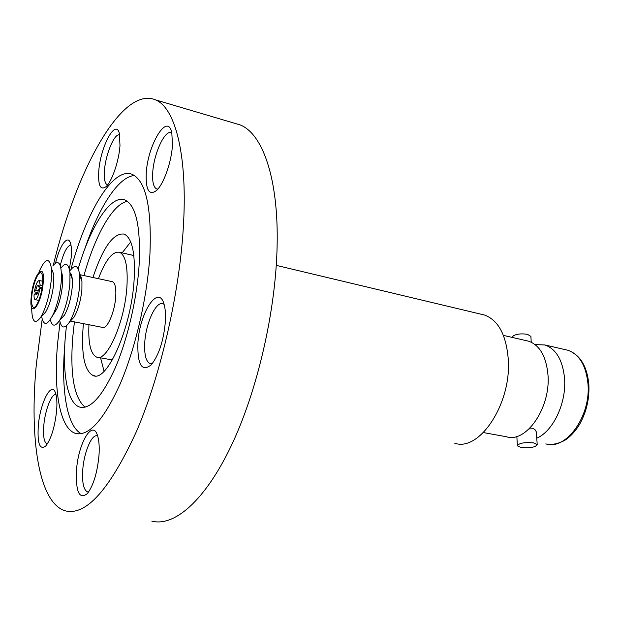 <?xml version="1.0" encoding="UTF-8"?>
<svg xmlns="http://www.w3.org/2000/svg" width="620" height="620" viewBox="0 0 620 620"><rect width="100%" height="100%" fill="white"/><g stroke="black" fill="none" stroke-linecap="round" stroke-linejoin="round"><path stroke-width="0.93" d="M37.735 292.57L34.348 291.88C35.65 284.704 37.278 280.914 39.223 280.511L40.222 285.254L42.369 285.704M34.348 291.88L35.836 290.199L38.262 290.695M35.836 290.199C36.541 286.952 37.324 285.293 38.184 285.208L38.703 286.967L40.222 285.254M42.09 287.672L38.703 286.967M38.425 289.928C37.719 293.183 36.936 294.841 36.076 294.926L35.557 293.144L34.061 294.81C33.961 297.615 34.301 299.22 35.069 299.631C37.006 299.235 38.626 295.438 39.944 288.222L38.425 289.928M37.363 293.508L35.557 293.144M41.935 288.633L39.944 288.222M483.406 432.574L506.339 436.728C526.016 443.486 550.878 407.851 547.971 374.805L547.956 374.674C546.189 356.399 539.764 345.239 528.674 341.209L526.179 340.636M535.083 344.596L544.918 344.96C556.148 349.013 562.689 360.112 564.541 378.262L564.549 378.394C566.603 402.837 553.156 431.295 536.835 438.131M78.19 268.77C90.675 225.851 110.918 193.998 125.085 200.028C136.152 205.507 140.825 227.153 139.12 264.957C136.974 298.646 127.588 339.117 115.421 367.497C102.277 396.467 90.35 409.657 79.647 407.061C67.317 403.232 62.108 373.038 65.418 335.823L66.441 325.849M134.463 175.53C118.257 176.545 98.441 207.917 84.537 249.69M85.103 407.216C74.051 397.846 69.928 374.511 72.742 337.21L74.415 321.888M165.416 321.098C163.719 340.45 158.983 355.035 151.226 364.862C141.918 372.124 137.47 365.072 137.873 343.697C139.136 312.868 158.983 282.457 164.277 305.071C165.369 309.326 165.749 314.666 165.416 321.098M164.075 304.35L163.099 303.815C156.116 300.568 145.654 323.353 144.739 343.038C144.212 354.718 145.979 361.592 150.04 363.646L152.202 363.723M172.484 144.654C171.732 161.425 163.719 184.186 156.504 190.518C149.164 195.819 145.739 190.27 146.219 173.864C147.358 145.336 167.571 111.6 171.794 132.765L172.484 144.654M171.864 133.075L171.383 132.82C164.928 129.224 153.535 154.186 152.706 173.011C152.257 181.962 153.535 187.256 156.55 188.875L157.86 189.092M98.991 455.475C97.294 472.843 93.403 485.561 87.327 493.629C79.29 499.774 75.686 492.04 76.5 470.41C78.182 443.315 92.612 418.671 97.58 435.728C99.076 440.541 99.549 447.129 98.991 455.475M97.665 436.007L97.363 435.891C91.814 433.636 83.925 452.321 82.755 469.983C82.003 482.585 83.568 489.878 87.451 491.869L88.629 491.954M56.606 410.921C54.731 427.42 51.096 439.146 45.694 446.082C39.719 450.298 37.254 443.571 38.293 425.917C40.075 402.752 51.7 380.207 55.606 393.258C56.901 397.281 57.226 403.163 56.606 410.921M55.986 394.56C51.569 393.421 45.028 410.215 43.795 425.483C42.997 436.209 44.066 442.37 47.019 443.966L47.306 444.013M55.56 263.043C59.691 245.233 67.96 233.988 70.548 243.381C71.494 246.582 71.711 251.224 71.215 257.315L69.394 269.266M119.986 145.584C119.017 160.96 111.825 181.846 105.927 186.752C100.425 190.542 98.03 185.458 98.751 171.5C100.192 147.227 115.793 117.715 119.389 133.61L119.986 145.584M119.683 134.958C114.599 132.649 105.47 154.411 104.447 170.74C103.912 178.792 104.842 183.489 107.245 184.814L107.609 184.907M60.055 322.206L57.606 343.333C53.367 389.918 59.706 428.544 75.493 433.38C88.784 436.635 103.695 420.096 120.233 383.772C135.548 348.076 147.358 296.856 149.908 254.58C151.823 207.809 145.971 181.087 132.339 174.414C113.22 166.222 86.118 212.11 70.882 269.591M64.736 345.875C61.016 389.748 66.828 426.397 81.321 433.729M42.183 319.292L36.402 363.723C29.225 437.557 38.425 502.921 65.309 510.841C86.048 516.034 109.771 489.56 136.477 431.427C161.262 373.79 180.296 289.718 183.621 222.169C187.24 152.683 174.708 107.609 155.612 99.898C121.644 85.506 76.128 170.632 53.312 265.205M151.838 521.125C174.057 526.977 204.74 501.216 231.082 446.137C257.362 391.15 275.931 310.659 277.132 245.311C278.605 178.103 262.477 133.517 240.079 124.891L234.275 123.171M454.762 443.238C479.376 451.972 511.671 403.604 508.261 359.174C506.222 334.909 498.31 320.191 484.522 315.038L481.399 314.294M83.429 323.656L83.088 327.445C81.205 354.857 84.552 370.892 93.14 375.542C106.958 382.997 131.657 327.221 134.153 279.24C135.392 253.061 132.076 238.01 124.217 234.089C113.499 232.686 103.075 247.147 92.93 277.497M100.556 357.817L104.067 371.264M537.207 444.548C535.61 447.268 530.224 448.26 521.04 447.5L517.359 445.834C518.925 443.106 524.334 442.122 533.587 442.889L537.207 444.548L536.331 431.923L535.362 430.04L533.642 428.746L529.116 428.916M530.921 336.954L530.89 336.365L527.357 334.273C519.622 333.281 514.406 334.288 511.709 337.296M98.425 278.675C105.602 259.788 112.662 250.992 119.598 252.286C125.488 255.246 127.945 266.492 126.96 286.022C125.046 321.362 106.911 362.553 96.573 357.089C90.644 354.059 88.102 343.271 88.947 324.733M70.355 321.09L102.486 327.391C107.066 329.731 114.855 311.868 115.731 296.624C116.204 288.021 115.134 283.053 112.522 281.72L111.918 281.589M79.678 274.823C80.856 275.768 81.608 277.946 81.948 281.372L81.902 289.524C80.74 300.716 78.166 309.868 74.168 316.975L70.2 320.873M70.448 270.18C75.346 263.911 78.438 265.654 79.74 275.412L79.662 286.053C78.128 300.716 74.764 312.674 69.572 321.943C64.635 329.173 61.334 328.623 59.66 320.284M69.944 272.645C71.137 273.482 71.912 275.613 72.253 279.039L72.191 287.486C70.975 298.894 68.363 308.148 64.348 315.27L61.039 318.812M61.085 267.925C65.767 261.911 68.727 263.593 69.975 272.971L69.874 283.991C68.27 298.925 64.86 311.031 59.644 320.308C55.157 326.957 52.057 326.732 50.344 319.641M61.419 272.041C62.372 274.149 62.767 277.558 62.605 282.271L62.403 285.433C61.55 294.012 59.683 301.839 56.8 308.923L52.328 316.216M52.777 265.933C58.567 259.044 61.465 263.082 61.465 278.031L61.202 282.162C60.078 293.384 57.637 303.622 53.87 312.868C47.88 325.454 43.819 326.787 41.695 316.867M38.959 272.033C45.214 258.013 49.368 256.781 51.414 268.351L53.831 274.629L53.723 283.611C52.398 295.415 49.716 304.877 45.694 312L42.586 315.286M51.414 268.351L51.266 280.062C49.507 295.515 46.02 307.884 40.796 317.169C34.844 325.12 31.806 321.85 31.69 307.357M31.24 296.678C33.1 274.404 45.555 259.695 43.168 283.27C41.153 306.629 28.621 320.005 31.24 296.678M31.814 296.035C31.256 302.568 31.798 306.334 33.441 307.319C36.262 308.954 41.61 295.376 42.563 283.952C43.09 277.481 42.547 273.776 40.928 272.839C38.053 271.25 32.79 284.751 31.814 296.035M516.902 437.139L516.142 436.627M130.696 241.909L122.156 252.867M83.956 275.559C94.969 235.631 112.925 203.453 127.472 201.384M70.951 245.016C67.092 245.807 63.535 252.642 60.256 265.523M545.809 443.881C566.068 450.678 591.216 415.911 587.931 383.447L587.915 383.315C585.939 365.351 579.243 354.322 567.835 350.246L565.269 349.657M39.223 280.511L42.741 281.248M35.278 299.669L38.804 300.382M544.918 344.96L567.835 350.246C579.909 354.601 586.9 365.831 588.814 383.92C589.628 397.9 586.753 411.014 580.196 423.274C576.422 429.823 571.989 435.015 566.897 438.867C563.541 441.595 555.009 445.09 548.181 444.331M79.647 407.061L82.491 407.526M151.109 363.839L150.04 363.646M157.333 189.077L156.55 188.875M88.303 491.986L87.451 491.869M79.104 433.923L75.493 433.38M155.612 99.898L240.079 124.891M484.522 315.038L276.272 265.368M503.401 335.381L528.674 341.209M95.085 375.883L93.14 375.542M530.89 336.365L531.232 342.201M133.835 255.533L119.598 252.286M112.522 281.72L79.654 274.629M81.948 281.372L79.74 275.412M72.253 279.039L69.975 272.971M62.605 282.271L61.465 278.031M55.498 311.697L54.839 311.565M62.55 277.45L61.496 277.225M45.694 312L40.796 317.169M56.8 308.923L53.87 312.868M64.348 315.27L59.644 320.308M74.168 316.975L69.572 321.943M112.336 359.972L97.999 357.345M516.863 436.426L517.328 445.361"/></g></svg>
